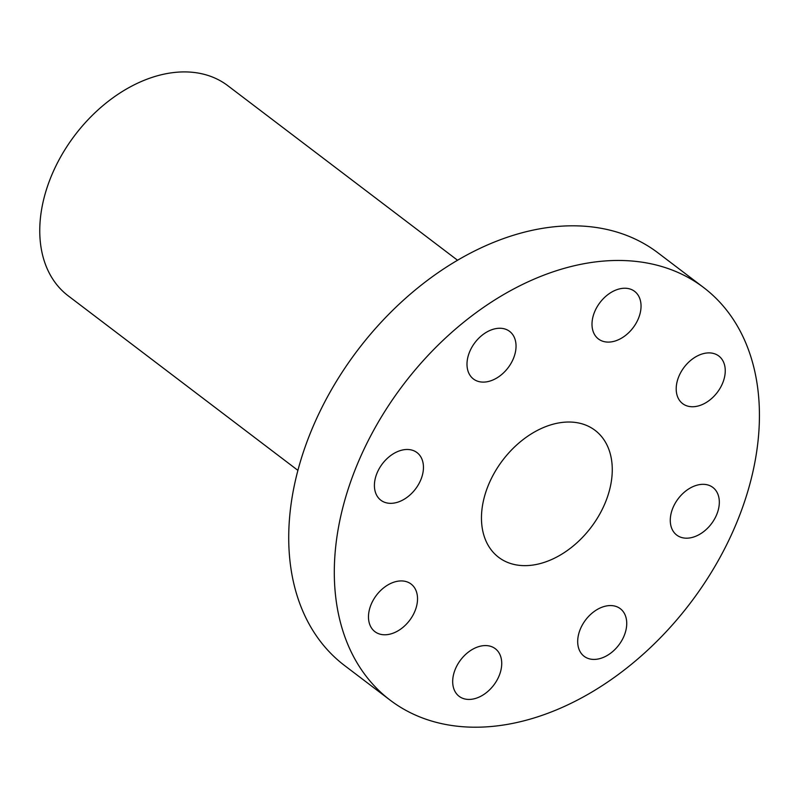 <?xml version="1.0" encoding="UTF-8"?>
<svg xmlns="http://www.w3.org/2000/svg" width="799" height="799" viewBox="0 0 799 799"><rect width="100%" height="100%" fill="white"/><g stroke="black" fill="none" stroke-linecap="round" stroke-linejoin="round"><path stroke-width="1.2" d="M457.398 694.77A29.893 20.804 127.2 0 0 459.115 696.309A29.893 20.804 127.2 0 0 492.743 686.391A29.893 20.804 127.2 0 0 497.018 650.236A29.893 20.804 127.2 0 0 495.29 648.698A29.893 20.804 127.2 0 0 461.672 658.616A29.893 20.804 127.2 0 0 457.398 694.77M703.619 287.53L658.036 252.893A259.096 180.314 127.2 0 0 418.366 287.43A259.096 180.314 127.2 0 0 289.098 550.671A259.096 180.314 127.2 0 0 344.519 665.497L390.112 700.134A259.096 180.314 127.2 0 0 456.309 726.101A259.096 180.314 127.2 0 0 739.175 516.484A259.096 180.314 127.2 0 0 759.05 402.356A259.096 180.314 127.2 0 0 703.619 287.53A259.096 180.314 127.2 0 0 637.422 261.573A259.096 180.314 127.2 0 0 354.556 471.19A259.096 180.314 127.2 0 0 334.681 585.307A259.096 180.314 127.2 0 0 390.112 700.134M457.547 260.254L227.825 85.703A131.945 91.815 127.2 0 0 105.778 103.291A131.945 91.815 127.2 0 0 39.95 237.343A131.945 91.815 127.2 0 0 68.175 295.81L297.897 470.361M598.431 658.945A29.893 20.804 127.2 0 0 623.829 636.493A29.893 20.804 127.2 0 0 620.304 608.688A29.893 20.804 127.2 0 0 605.992 606.041A29.893 20.804 127.2 0 0 580.593 628.493A29.893 20.804 127.2 0 0 584.129 656.299A29.893 20.804 127.2 0 0 598.431 658.945M709.262 526.401A29.893 20.804 127.2 0 0 712.888 487.45A29.893 20.804 127.2 0 0 680.329 496.119A29.893 20.804 127.2 0 0 676.713 535.06A29.893 20.804 127.2 0 0 709.262 526.401M724.963 374.781A29.893 20.804 127.2 0 0 718.81 356.014A29.893 20.804 127.2 0 0 693.632 358.162A29.893 20.804 127.2 0 0 676.493 384.858A29.893 20.804 127.2 0 0 682.636 403.625A29.893 20.804 127.2 0 0 707.814 401.478A29.893 20.804 127.2 0 0 724.963 374.781M636.334 292.903A29.893 20.804 127.2 0 0 634.616 291.365A29.893 20.804 127.2 0 0 600.988 301.283A29.893 20.804 127.2 0 0 596.713 337.438A29.893 20.804 127.2 0 0 598.441 338.976A29.893 20.804 127.2 0 0 632.059 329.058A29.893 20.804 127.2 0 0 636.334 292.903M495.3 328.729A29.893 20.804 127.2 0 0 469.902 351.18A29.893 20.804 127.2 0 0 473.427 378.986A29.893 20.804 127.2 0 0 487.74 381.632A29.893 20.804 127.2 0 0 513.138 359.18A29.893 20.804 127.2 0 0 509.602 331.375A29.893 20.804 127.2 0 0 495.3 328.729M384.469 461.273A29.893 20.804 127.2 0 0 380.843 500.214A29.893 20.804 127.2 0 0 413.393 491.555A29.893 20.804 127.2 0 0 417.018 452.604A29.893 20.804 127.2 0 0 384.469 461.273M368.768 612.893A29.893 20.804 127.2 0 0 374.921 631.659A29.893 20.804 127.2 0 0 400.099 629.512A29.893 20.804 127.2 0 0 417.238 602.816A29.893 20.804 127.2 0 0 411.095 584.049A29.893 20.804 127.2 0 0 385.907 586.196A29.893 20.804 127.2 0 0 368.768 612.893M612.154 465.687A79.72 55.481 -52.8 0 1 572.374 546.686A79.72 55.481 -52.8 0 1 498.636 557.312A79.72 55.481 -52.8 0 1 481.577 521.977A79.72 55.481 -52.8 0 1 521.347 440.978A79.72 55.481 -52.8 0 1 595.095 430.361A79.72 55.481 -52.8 0 1 612.154 465.687"/></g></svg>
